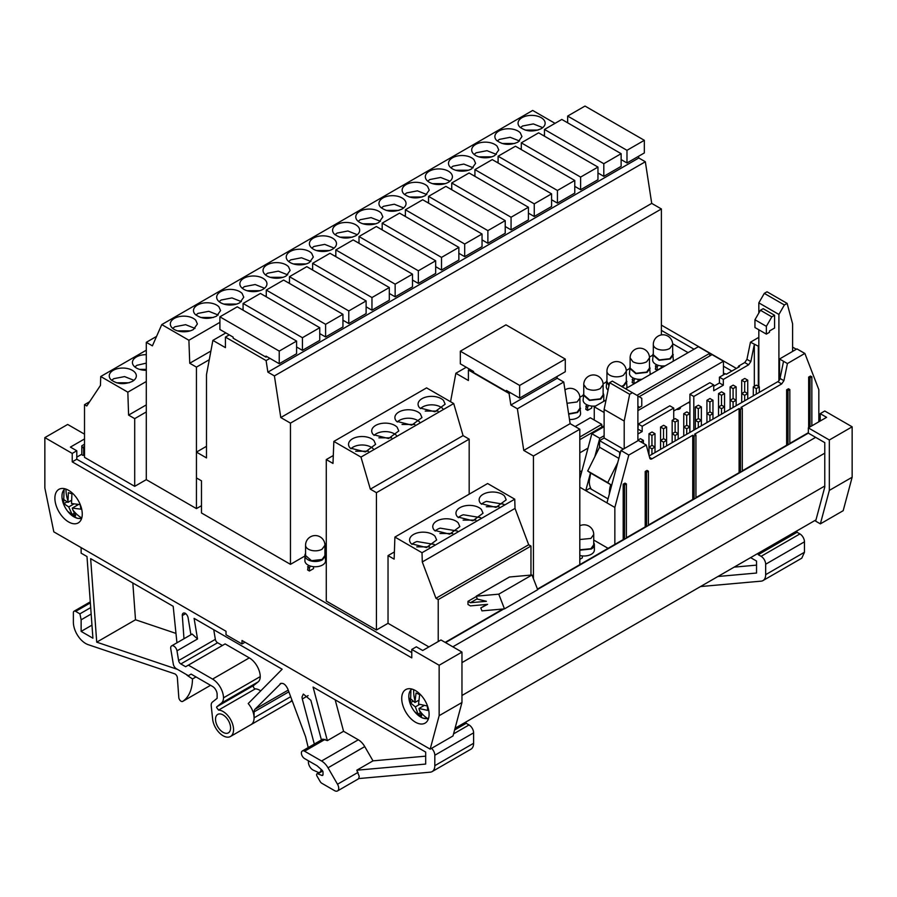 <?xml version="1.0" encoding="UTF-8"?>
<svg xmlns="http://www.w3.org/2000/svg" width="897" height="897" viewBox="0 0 897 897"><rect width="100%" height="100%" fill="white"/><g stroke="black" fill="none" stroke-linecap="round" stroke-linejoin="round"><path stroke-width="1.35" d="M725.011 373.959L723.453 373.062M688.089 352.644L672.638 343.73M689.916 402.708A3.229 1.861 180 0 1 688.033 402.742M680.498 407.092L680.498 407.63A3.229 1.861 180 0 1 679.556 408.954A3.229 1.861 180 0 1 676.439 409.436M579.81 559.336L582.332 557.878L582.332 555.916M313.535 566.669L313.535 568.631L309.42 571.008L307.604 569.954L308.411 565.267M638.092 379.285L638.092 381.247L633.988 383.613L632.161 382.559L632.979 377.884M593.724 540.039L608.076 548.325M438.229 641.546L438.229 599.6L435.953 598.288L422.285 561.948L422.016 552.72L394.904 537.068L394.131 559.123L388.031 555.602L388.031 623.314L428.923 646.928M388.031 623.314L376.437 630.008L376.437 492.677L370.338 489.157L360.975 457.089L333.841 441.425L332.989 463.435L326.284 459.567L326.284 601.057L376.437 630.008M146.289 479.648L134.707 486.342L84.509 457.358L84.509 404.67L86.785 405.982L100.453 385.418L100.722 376.516L127.834 392.168L128.596 415.109L134.707 418.63L146.289 411.936L146.289 479.648L196.443 508.61L196.443 367.12L189.749 363.251L188.897 340.255L161.763 324.591L152.4 345.85L146.289 342.329L146.289 411.936M201.477 505.706L196.443 508.61M290.46 564.348L290.46 423.126L280.783 417.542L274.404 375.91L267.878 372.143L266.095 360.583L225.427 337.104L225.427 347.632L212.881 340.389L206.489 374.643L206.489 457.907L196.454 452.11L196.454 477.933L201.477 480.826L201.477 512.972L290.46 564.348L304.913 556.005M324.893 544.468L326.284 543.672M579.911 397.236L583.117 395.386M603.087 383.86L606.294 382.01M626.274 370.472L629.481 368.622M649.45 357.084L652.657 355.234M661.28 365.909L661.28 367.86L657.176 370.237L655.348 369.183L656.167 364.496M591.728 406.061L591.728 408.012L587.625 410.389L585.797 409.335L586.616 404.648M580.281 555.591L579.81 556.443M623.191 539.59L623.191 484.178L625.018 483.124L626.386 483.909L626.386 538.189L624.559 539.243A1.289 0.74 -120 0 0 623.92 539.175L537.471 589.094M537.606 589.441L624.559 539.243L624.559 484.963L623.191 484.178M645.212 526.887L645.212 471.463L647.04 470.409L648.408 471.194L648.408 525.474L646.58 526.528A1.289 0.74 -120 0 0 645.941 526.461L626.386 537.752M645.212 471.463L646.58 472.248L646.58 526.528L626.386 538.189M692.742 499.438L692.742 435.269L651.973 458.804A3.229 1.861 120 0 1 650.359 458.972A3.229 1.861 120 0 1 649.776 458.132L646.266 445.035L638.395 440.483L620.982 450.485L628.808 455.059L646.266 445.035M804.8 353.452L796.951 348.899L779.538 358.991L787.42 363.543L783.911 380.687L781.702 383.916L740.933 407.451L742.301 408.236L742.301 471.261L740.474 472.315L740.474 409.29L739.106 408.505L694.57 434.215L695.937 435.011L695.937 498.037L694.11 499.091A1.289 0.74 -120 0 0 693.471 499.024L648.408 525.037M648.408 525.474L694.11 499.091L694.11 436.065L692.742 435.269M739.106 408.505L739.106 472.674M695.937 498.037L740.474 472.315A1.289 0.74 -120 0 0 739.834 472.248L695.937 497.6M786.635 445.226L786.635 389.814L788.463 388.76L789.831 389.545L789.831 443.824L788.003 444.878A1.289 0.74 -120 0 0 787.364 444.811L742.301 470.824M808.657 427.69L808.657 377.099L810.484 376.045L811.852 376.83L811.852 425.84M818.838 421.814L818.838 389.668L804.878 353.452L798.891 350.021M787.42 363.543L804.822 353.44M786.635 389.814L788.003 390.599L788.003 444.878L742.301 471.261M810.025 426.894L810.025 377.884L808.657 377.099M579.81 478.875L591.829 433.778L599.768 438.229L594.823 456.719M604.118 426.669L591.897 433.688L597.817 437.164M637.89 429.528L638.305 424.023L669.835 405.814L673.714 408.057L642.174 426.266L642.174 431.535L637.89 434.002M689.916 432.421L689.916 394.22L709.852 382.705L713.732 384.948L693.796 396.463L693.796 430.19M713.732 386.271L719.439 382.974L719.439 377.177L725.404 373.735L726.312 374.262L739.487 366.649L738.579 366.122L744.734 362.567L746.943 359.349L750.453 342.194L758.828 346.455M738.052 367.49L738.579 366.122M758.828 337.339L750.453 342.194M614.849 544.412L614.849 507.444L579.81 487.206M579.81 564.65L579.81 429.237L570.133 423.642L563.742 382.021L517.378 408.785L523.758 450.417L533.435 456.001L533.435 578.711M533.435 456.001L579.81 429.237M438.229 599.6L530.968 546.06L528.681 544.748L515.024 508.408L514.743 499.18L487.632 483.528L394.904 537.068M530.968 575.078L530.968 546.06M480.803 607.942L481.947 610.879L504.473 608.872L498.766 594.162L476.24 596.18L477.383 599.118L486.409 601.293L470.398 602.728L467.987 601.326L467.987 604.488L470.398 605.89L487.587 604.354L480.803 607.942L486.914 604.41M467.987 601.326L476.363 596.494M290.46 423.126L661.392 208.967L651.715 203.384L645.335 161.752L274.404 375.91M661.392 334.929L661.392 208.967M579.81 555.467A10.327 5.965 0 0 0 591.347 554.256A10.327 5.965 0 0 0 594.375 550.04L594.375 544.771A10.327 5.965 0 0 0 593.724 542.696M583.756 392.841L583.117 400.174A10.327 5.965 -0 0 0 595.686 405.993M603.524 401.475A10.327 5.965 -0 0 0 603.771 400.174L603.771 394.904M653.308 352.678L652.657 360.022A10.327 5.965 -0 0 0 665.226 365.841M673.064 361.323A10.327 5.965 -0 0 0 673.311 360.022L672.672 352.678M606.944 379.453L606.294 386.798A10.327 5.965 -0 0 0 608.076 390.139M626.7 388.087A10.327 5.965 -0 0 0 626.947 386.798L626.308 379.453M305.563 553.449A10.327 5.965 -0 0 0 304.913 555.523L304.913 560.793A10.327 5.965 -0 0 0 311.293 566.299A10.327 5.965 -0 0 0 322.55 565.009A10.327 5.965 -0 0 0 325.566 560.793L324.927 553.449M630.12 366.066L629.481 373.41A10.327 5.965 -0 0 0 642.05 379.229M649.888 374.699A10.327 5.965 -0 0 0 650.134 373.41L649.484 366.066M569.494 419.504A10.327 5.965 -0 0 0 577.556 417.778A10.327 5.965 -0 0 0 580.583 413.562L579.933 406.218M646.58 472.248L648.408 471.194M788.003 390.599L789.831 389.545M591.897 433.688L597.817 437.131M604.118 435.729L599.768 438.229M523.758 450.417L570.133 423.642M388.031 555.602L394.388 551.935M280.783 417.542L651.715 203.384M267.878 372.143L638.799 157.984L638.541 156.291M645.335 161.752L638.799 157.984M579.81 550.197L591.347 548.986A10.327 5.965 0 0 0 594.375 544.771M583.117 394.904L589.486 400.421L600.743 399.12L603.759 394.904L603.12 392.841M652.668 354.752L659.037 360.258L670.294 358.968L673.311 354.752M621.913 386.641L623.92 385.744L626.947 381.528M606.305 381.528L609.007 385.553M304.913 555.523A10.327 5.965 -0 0 0 311.293 561.029A10.327 5.965 -0 0 0 322.55 559.739L325.566 555.523M629.481 368.14L635.85 373.645L647.107 372.356L650.134 368.14M568.676 414.179L577.556 412.508L580.583 408.292M590.473 472.966L585.752 490.637L589.755 488.327L608.043 498.889M758.324 386.271L758.324 346.747M470.398 602.728L477.249 598.77M579.81 549.794L590.888 548.717L593.724 544.771L593.724 534.489A9.676 9.676 0 0 0 579.81 525.788M583.756 384.634L583.756 394.904L589.733 400.073L600.284 398.862L603.12 394.904L603.12 384.634A9.676 9.676 0 0 0 588.6 376.247A9.676 9.676 0 0 0 583.756 384.634L586.593 388.58C591.157 390.756 595.72 390.756 600.284 388.58L603.12 384.634M653.308 344.482L653.308 354.752L659.284 359.921L669.835 358.71L672.672 354.752L672.672 344.482A9.676 9.676 0 0 0 658.151 336.095A9.676 9.676 0 0 0 653.308 344.482A9.676 5.584 -0 0 0 656.144 348.428A9.676 5.584 -0 0 0 669.835 348.428L672.672 344.482M606.944 371.246A9.676 5.584 -0 0 0 609.781 375.204A9.676 5.584 -0 0 0 623.471 375.204L626.308 371.246A9.676 9.676 0 0 0 611.788 362.859A9.676 9.676 0 0 0 606.944 371.246L606.944 381.528L609.108 385.048M621.442 386.372L623.471 385.475L626.308 381.528L626.308 371.246M305.563 545.253L305.563 555.523L311.539 560.692L322.09 559.47L324.927 555.523L324.927 545.253A9.676 9.676 0 0 0 310.407 536.866A9.676 9.676 0 0 0 305.563 545.253A9.676 5.584 -0 0 0 308.4 549.199A9.676 5.584 -0 0 0 322.09 549.199L324.927 545.253M630.12 357.858L630.12 368.14L636.096 373.298L646.647 372.087L649.484 368.14L649.484 357.858A9.676 9.676 0 0 0 634.964 349.482A9.676 9.676 0 0 0 630.12 357.858L632.957 361.816C637.52 363.98 642.084 363.98 646.647 361.816L649.484 357.858M568.62 413.797L577.107 412.25L579.933 408.292L579.933 398.021A9.676 9.676 0 0 0 564.953 389.915M808.343 427.869L808.343 433.139L824.769 442.625L824.769 487.082L815.642 521.146L820.363 523.87L829.333 490.401L829.333 439.99L808.343 427.869L826.597 417.329L820.206 413.64L820.206 421.018M84.509 438.969L70.403 447.098L76.794 450.787L76.794 459.219L411.768 652.612M411.768 649.45L416.331 646.815L422.711 650.504L440.965 639.965L461.966 652.085L461.966 702.508L452.996 735.966L430.179 749.141L241.999 640.492L241.999 643.979L226.022 634.751L226.022 631.275L53.82 531.854L44.85 488.035L44.85 437.613L72.231 453.422L72.231 461.854L411.768 657.882L411.768 649.45L439.149 665.26L439.149 715.683L430.179 749.141M673.714 419.46L673.714 408.057M754.332 386.304L754.332 344.437L750.823 361.581L748.614 364.81L723.318 379.42L723.318 385.217L713.732 390.744L713.732 384.948M649.181 455.945L777.822 381.673A3.229 1.861 120 0 0 780.031 378.444L783.541 361.3M76.794 457.111L81.818 454.218L81.818 446.841L82.726 447.368A1.289 0.74 -120 0 1 83.645 448.949L83.645 454.745A1.289 0.74 -120 0 1 82.726 455.272L81.358 454.476M504.473 608.872L537.695 589.688L531.988 574.988L509.462 576.995L476.24 596.18M498.766 594.162L531.988 574.988M778.91 380.732L778.91 314.443L758.828 302.861L758.828 313.031M758.828 329.771L758.828 386.551M766.352 326.34L771.835 316.854L760.421 310.261L763.156 308.68L774.571 315.273L774.571 328.055L769.48 330.993L769.48 332.305L766.352 334.11L766.352 326.34L754.949 319.747L754.949 327.528L766.352 334.11M792.6 351.422L792.6 323.817L787.118 303.388L767.036 291.794L764.3 293.375L758.828 302.861M787.118 303.388L784.382 304.969L778.91 314.443M764.3 293.375L784.382 304.969M760.421 310.261L754.949 319.747M771.835 316.854L774.571 315.273M792.6 347.117L796.323 349.258M624.2 448.635L624.2 421.041L629.672 394.288L632.407 392.707L637.89 395.869L637.89 440.775M620.679 451.64L619.636 452.245L619.636 455.541M629.672 394.288L609.59 382.694L604.118 409.447L604.118 438.016L599.555 440.651L599.555 447.233L587.692 471.003L607.774 482.597L617.741 462.628M607.774 482.597L610.734 484.683A22.593 13.04 120 0 0 609.366 492.946A22.593 13.04 120 0 0 609.388 493.855M587.692 471.003L590.652 473.089L589.284 481.353A22.593 13.04 120 0 0 591.37 489.269M609.59 382.694L612.337 381.113L632.407 392.707M624.2 421.041L604.118 409.447M604.118 438.016L623.359 449.117M618.874 458.389L599.555 447.233M637.89 406.969L638.642 406.532L638.642 407.855L637.89 407.417M637.89 396.026L641.77 398.268L641.77 406.049L638.642 407.855M590.652 473.089L610.734 484.683M619.636 452.245L599.555 440.651M84.509 444.228L81.818 445.787L81.818 446.841M44.85 437.613L67.667 424.449L84.509 434.159M820.363 523.87L843.18 510.696L852.15 477.238L852.15 426.815L824.769 411.005L820.206 413.64M815.978 519.89L455.059 728.263M461.966 702.508L439.149 715.683M829.333 490.401L852.15 477.238M245.004 642.23L241.999 643.979M796.794 530.968L797.063 532.28L799.9 533.917A6.458 3.723 60 0 1 804.463 541.822L804.463 552.26L801.783 558.169L762.999 580.572A12.906 7.456 60 0 1 761.105 581.155L700.501 586.56M91.158 614.019L81.134 619.816L81.134 631.398L92.918 638.204L86.987 556.532L81.134 553.157L81.134 547.619M81.134 619.816L79.911 613.84L75.651 611.384L90.35 602.896M186.554 674.622A1.94 1.121 60 0 0 187.338 675.463L192.485 678.951A51.634 29.814 60 0 1 182.753 701.364A3.229 1.861 60 0 1 182.685 701.398A3.229 1.861 60 0 1 180.297 700.635A3.229 1.861 60 0 1 178.806 697.518L177.359 677.728A3.229 1.861 60 0 0 174.623 673.793L88.209 644.674A17.424 10.058 60 0 1 73.375 622.182L73.375 612.696A3.229 1.861 60 0 1 74.036 611.227A3.229 1.861 60 0 1 75.651 611.384M190.915 634.74L188.112 617.842A4.519 2.613 60 0 0 185.242 613.268A4.519 2.613 60 0 0 183.235 613.178A4.519 2.613 60 0 0 182.293 615.252A4.519 2.613 60 0 0 182.315 615.577L183.986 638.742M288.845 691.811L254.086 711.87L254.086 717.824C253.929 712.812 251.967 708.058 248.211 703.551L282.151 669.218L194.1 618.381L197.531 638.978L192.149 634.033L171.607 645.885A4.519 2.613 -120 0 0 170.677 647.959A4.519 2.613 -120 0 0 170.744 648.766L173.289 664.038A4.519 2.613 60 0 0 176.406 668.758L188.37 675.676L191.117 674.096L212.567 686.474A6.458 3.723 60 0 1 214.237 687.808A6.458 3.723 60 0 1 216.805 692.249A6.458 3.723 60 0 1 217.13 694.379L217.13 698.326L212.365 702.127A7.098 4.104 60 0 0 211.187 705.177A7.098 4.104 60 0 0 211.232 705.961L212.656 719.203A14.845 8.566 60 0 0 219.687 733.152A14.845 8.566 60 0 0 230.484 736.482L292.209 700.837M254.086 711.87A6.458 3.723 60 0 1 254.961 709.28L281.075 683.301M308.209 747.582L305.585 736.74L287.758 688.885C285.369 684.097 282.802 682.438 280.066 683.884L280.526 683.514M318.906 772.709L312.963 769.996A6.458 3.723 60 0 1 308.4 762.091L308.4 760.768M321.171 769.402L320.554 771.756M321.429 739.947L310.855 700.322L303.343 694.054L302.009 697.014L302.289 698.976L314.309 744.062M431.58 748.333A6.458 3.723 60 0 1 434.81 755.24L434.81 765.679A12.906 7.456 60 0 1 432.141 771.588A12.906 7.456 60 0 1 430.246 772.171L358.632 778.574L359.237 776.432L356.793 770.209L425.683 764.065L425.683 752.078L313.075 687.068L327.36 740.63L322.864 739.117L302.334 750.98A4.519 2.613 -120 0 0 301.392 753.043A4.519 2.613 -120 0 0 304.588 758.582L317.045 765.746L321.989 770.131A1.94 1.121 60 0 1 322.729 771.117A1.94 1.121 60 0 1 323.01 772.239L323.01 774.515A1.94 1.121 60 0 1 322.685 775.356A1.94 1.121 60 0 1 322.606 775.4A1.94 1.121 60 0 1 321.855 775.412L317.773 773.808L322.662 770.994M176.944 642.813L173.188 606.305L90.653 558.652L96.719 642.162L177.438 669.364M757.999 553.359L758.268 554.682L761.105 556.319A6.458 3.723 60 0 1 765.668 564.224L765.668 574.663A12.906 7.456 60 0 1 762.999 580.572M454.588 730.001L466.205 723.307L469.041 724.944A6.458 3.723 60 0 1 473.605 732.849L473.605 743.288A12.906 7.456 60 0 1 470.925 749.197L432.141 771.588M317.773 773.808A1.94 1.121 60 0 0 317 773.808A1.94 1.121 60 0 0 316.596 774.694A1.94 1.121 60 0 0 317.011 776.084L320.173 781.556A3.263 1.884 60 0 0 321.788 783.26L334.603 790.661A5.808 3.353 -120 0 0 337.507 790.941A5.808 3.353 -120 0 0 338.707 788.284A5.808 3.353 -120 0 0 337.507 784.236L328.022 767.81A12.906 7.456 60 0 0 321.563 761.004L304.588 751.204A4.519 2.613 -120 0 0 302.334 750.98M337.507 790.941L358.038 779.089A5.808 3.353 -120 0 0 358.632 778.574M425.683 756.16L372.995 760.858L356.793 770.209M372.995 760.858L364.754 746.607L328.022 767.81M327.36 740.63L343.562 731.279L335.175 699.828M364.754 746.607A12.906 7.456 60 0 0 358.307 739.79L343.562 731.279M222.378 645.504L217.579 642.734L180.846 663.948L185.634 666.718L188.37 665.137L212.567 679.096A15.484 8.948 60 0 1 223.51 697.81A12.906 7.456 60 0 1 221.38 703.136L216.928 706.69A1.94 1.121 60 0 0 216.603 707.52L218.565 710.076L255.297 688.862A14.845 8.566 60 0 1 260.735 690.881M218.565 710.076A14.845 8.566 60 0 1 233.556 729.687A14.845 8.566 60 0 1 230.484 736.482M171.607 645.885A4.519 2.613 -120 0 1 174.78 646.793A4.519 2.613 -120 0 1 176.989 650.841L178.615 660.573L215.347 639.359L213.744 629.716M192.485 678.951L196.006 676.921M96.719 642.162L135.503 619.771L132.834 583.005M175.98 633.405L135.503 619.771M717.948 576.491L756.541 573.037L756.541 561.062L750.61 557.631M756.541 565.132L734.15 567.128M215.527 719.282A10.652 6.144 60 0 1 217.736 714.404A10.652 6.144 60 0 1 225.943 717.252A10.652 6.144 60 0 1 230.585 727.972A10.652 6.144 60 0 1 228.387 732.849A10.652 6.144 60 0 1 220.18 729.99A10.652 6.144 60 0 1 215.527 719.282M180.846 663.948A3.229 1.861 60 0 1 178.615 660.573M217.579 642.734A3.229 1.861 60 0 1 215.347 639.359M212.567 679.096L249.299 657.882L225.113 643.923L188.37 665.137M223.51 697.81L260.253 676.607A12.906 7.456 60 0 1 258.112 681.922L221.38 703.136M249.299 657.882A15.484 8.948 60 0 1 260.253 676.607M255.297 688.862A1.94 1.121 60 0 1 253.346 686.306A1.94 1.121 60 0 1 253.66 685.476L258.112 681.922M81.134 631.398L91.965 625.142M90.698 607.605L79.911 613.84M758.268 554.682L797.063 532.28M829.333 439.99L852.15 426.815M461.966 652.085L439.149 665.26M465.935 721.984L466.205 723.307M820.206 416.802L818.838 416.017M736.415 368.432L661.392 325.118M429.102 714.27A19.364 11.179 -120 0 0 420.648 694.783A19.364 11.179 -120 0 0 405.736 689.602A19.364 11.179 -120 0 0 401.721 698.46A19.364 11.179 -120 0 0 410.176 717.948A19.364 11.179 -120 0 0 425.1 723.128A19.364 11.179 -120 0 0 429.102 714.27M82.266 514.026A19.364 11.179 -120 0 0 73.823 494.539A19.364 11.179 -120 0 0 58.899 489.358A19.364 11.179 -120 0 0 54.885 498.216A19.364 11.179 -120 0 0 63.339 517.704A19.364 11.179 -120 0 0 78.263 522.895A19.364 11.179 -120 0 0 82.266 514.026M411.925 689.064A16.751 9.665 -120 0 0 410.445 704.403L410.445 704.403A16.751 9.665 -120 0 0 414.627 711.646L414.627 711.646A16.751 9.665 -120 0 0 422.027 717.723A16.751 9.665 -120 0 0 427.499 718.452A16.751 9.665 -120 0 0 428.654 718.037M65.089 488.82A16.751 9.665 -120 0 0 63.609 504.159L63.609 504.159A16.751 9.665 -120 0 0 67.791 511.402L67.791 511.402A16.751 9.665 -120 0 0 76.368 517.928A16.751 9.665 -120 0 0 81.593 517.905A16.751 9.665 -120 0 0 81.818 517.804M419.348 710.222L421.691 715.75L418.069 714.147L415.345 706.892L410.422 702.766L409.996 698.337L414.919 702.463L416.029 693L419.661 694.603L418.551 704.067L427.297 705.984L427.723 710.413L418.977 708.495L419.348 710.222A28.401 22.862 -103.6 0 0 427.499 718.452M72.814 509.877L75.684 515.607L72.119 514.463L68.733 506.951L63.922 503.677L63.126 499.102L67.937 502.376L68.374 492.655L71.939 493.798L71.502 503.52L80.136 504.585L80.932 509.16L72.287 508.094L72.814 509.877A28.401 23.131 -113.3 0 0 81.593 517.905M72.287 508.094L78.488 504.518M76.817 505.482L76.626 504.372M71.368 500.963L70.728 500.761M67.937 502.376L71.356 500.403M66.939 501.928L63.922 503.677M68.733 506.951L73.823 504.002M72.119 514.463L74.238 513.241M418.977 708.495L424.124 705.524M423.272 706.006L423.216 705.345M414.919 702.463L418.697 700.288M413.012 701.275L410.422 702.766M415.345 706.892L419.628 704.425M418.069 714.147L420.222 712.902M731.851 371.066L723.453 366.211M694.02 349.225L661.392 330.388M72.231 461.854L76.794 459.219M72.231 453.422L76.794 450.787M753.301 395.835L753.301 386.899L756.272 388.614L759.322 386.842L756.362 385.127L753.301 386.899M759.322 392.348L759.322 386.842M756.272 394.119L756.272 388.614M741.707 402.518L741.707 380.205L744.678 381.92L747.739 380.149L744.768 378.444L741.707 380.205M747.739 399.042L747.739 393.536L744.768 391.821L741.707 393.592L744.678 395.308L747.739 393.536L747.739 380.149M744.678 391.877L744.678 381.92M744.678 400.813L744.678 395.308M730.124 409.211L730.124 386.899L733.084 388.614L736.145 386.842L733.174 385.127L730.124 386.899M736.145 405.736L736.145 400.23L733.174 398.515L730.124 400.286L733.084 401.991L736.145 400.23L736.145 386.842M733.084 398.571L733.084 388.614M733.084 407.496L733.084 401.991M718.531 415.905L718.531 393.592L721.491 395.308L724.552 393.536L721.58 391.821L718.531 393.592M724.552 412.429L724.552 406.924L721.58 405.209L718.531 406.969L721.491 408.684L724.552 406.924L724.552 393.536M721.491 405.265L721.491 395.308M721.491 414.19L721.491 408.684M706.937 422.599L706.937 400.286L709.908 401.991L712.958 400.23L709.998 398.515L706.937 400.286M712.958 419.123L712.958 413.618L709.998 411.902L706.937 413.663L709.908 415.378L712.958 413.618L712.958 400.23M709.908 411.958L709.908 401.991M709.908 420.884L709.908 415.378M695.343 429.293L695.343 406.969L698.314 408.684L701.364 406.924L698.404 405.209L695.343 406.969M701.364 425.817L701.364 420.312L698.404 418.596L695.343 420.357L698.314 422.072L701.364 420.312L701.364 406.924M698.314 418.641L698.314 408.684M698.314 427.577L698.314 422.072M683.749 435.987L683.749 413.663L686.721 415.378L689.782 413.618L686.81 411.902L683.749 413.663M689.782 432.5L689.782 426.994L686.81 425.29L683.749 427.05L686.721 428.766L689.782 426.994L689.782 413.618M686.721 425.335L686.721 415.378M686.721 434.271L686.721 428.766M672.167 442.681L672.167 420.357L675.127 422.072L678.188 420.312L675.217 418.596L672.167 420.357M678.188 439.194L678.188 433.688L675.217 431.984L672.167 433.744L675.127 435.46L678.188 433.688L678.188 420.312M675.127 432.029L675.127 422.072M675.127 440.965L675.127 435.46M660.573 449.363L660.573 427.05L663.533 428.766L666.594 426.994L663.623 425.29L660.573 427.05M666.594 445.887L666.594 440.382L663.623 438.667L660.573 440.438L663.533 442.154L666.594 440.382L666.594 426.994M663.533 438.723L663.533 428.766M663.533 447.659L663.533 442.154M648.98 455.171L648.98 433.744L651.94 435.46L655.001 433.688L652.041 431.984L648.98 433.744M655.001 452.581L655.001 447.076L652.041 445.361L648.98 447.132L651.94 448.836L655.001 447.076L655.001 433.688M651.94 445.417L651.94 435.46M651.94 454.353L651.94 448.836M640.806 441.885L643.407 440.382L640.447 438.667L637.89 440.147M643.407 443.387L643.407 440.382M606.966 502.892L620.982 450.496M824.769 486.028L461.966 695.489M517.378 408.785L510.853 405.018L557.216 378.254L556.959 376.549M563.742 382.021L557.216 378.254M450.552 401.721L455.855 373.264L468.402 380.519L468.402 369.979L509.07 393.458L510.853 405.018M509.07 393.458L510.348 392.718M468.402 369.979L469.68 369.239M507.332 390.969L506.424 391.496L473.56 372.535L473.56 371.481L460.329 363.834L460.329 351.187L519.655 385.441L519.655 398.089L506.424 390.442L506.424 391.496M455.855 373.264L466.261 367.265M519.655 385.441L565.289 359.092L565.289 371.739L519.655 398.089M565.289 359.092L505.964 324.837L460.329 351.187M779.538 358.991L779.538 379.779M585.797 406.173L587.625 407.227L588.578 405.444M655.348 366.021L657.176 367.075L658.129 365.281M196.454 452.11L206.489 446.314M212.881 340.389L225.842 332.91M225.427 337.104L229.262 334.884M266.095 360.583L269.93 358.363M266.914 356.625L266.005 357.152L233.142 338.18L233.142 337.126L219.911 329.479L219.911 316.832L279.236 351.086L279.236 363.733L296.582 353.721L296.582 341.073L279.236 351.086M621.139 159.599L626.981 162.962L626.981 150.315L567.655 116.072L567.655 122.811M551.588 199.751L557.429 203.126L557.429 190.478L498.104 156.224L498.104 162.962M366.122 306.83L371.963 310.194L371.963 297.546L312.638 263.303L312.638 270.042M342.946 320.207L348.787 323.582L348.787 310.934L289.462 276.68L289.462 283.43M279.236 363.733L266.005 356.098L266.005 357.152M319.758 333.594L325.6 336.969L325.6 324.322L266.274 290.067L266.274 296.817M296.582 346.982L302.424 350.357L302.424 337.709L243.087 303.455L243.087 310.194M435.673 266.667L441.515 270.042L441.515 257.394L382.189 223.14L382.189 229.89M389.309 293.442L395.151 296.817L395.151 284.17L335.826 249.915L335.826 256.654M412.497 280.055L418.338 283.43L418.338 270.782L359.013 236.528L359.013 243.278M528.411 213.138L534.253 216.502L534.253 203.854L474.928 169.611L474.928 176.35M458.86 253.29L464.702 256.654L464.702 244.018L405.377 209.763L405.377 216.502M482.048 239.903L487.878 243.278L487.878 230.63L428.553 196.376L428.553 203.126M505.224 226.515L511.066 229.89L511.066 217.242L451.74 182.988L451.74 189.738M574.775 186.363L580.617 189.738L580.617 177.09L521.292 142.836L521.292 149.586M597.963 172.975L603.804 176.35L603.804 163.703L544.468 129.448L544.468 136.198M626.981 162.962L644.326 152.95L644.326 140.313L626.981 150.315M644.326 140.313L585.001 106.059L567.655 116.072M557.429 203.126L574.775 193.113L574.775 180.465L557.429 190.478M574.775 180.465L515.45 146.211L498.104 156.224M371.963 310.194L389.309 300.181L389.309 287.533L371.963 297.546M389.309 287.533L329.984 253.29L312.638 263.303M348.787 323.582L366.122 313.569L366.122 300.921L348.787 310.934M366.122 300.921L306.796 266.667L289.462 276.68M296.582 341.073L237.257 306.83L219.911 316.832M325.6 336.969L342.946 326.957L342.946 314.309L325.6 324.322M342.946 314.309L283.62 280.055L266.274 290.067M302.424 350.357L319.758 340.344L319.758 327.697L302.424 337.709M319.758 327.697L260.433 293.442L243.087 303.455M441.515 270.042L458.86 260.029L458.86 247.381L441.515 257.394M458.86 247.381L399.535 213.127L382.189 223.14M395.151 296.817L412.497 286.805L412.497 274.157L395.151 284.17M412.497 274.157L353.171 239.903L335.826 249.915M418.338 283.43L435.673 273.417L435.673 260.769L418.338 270.782M435.673 260.769L376.348 226.515L359.013 236.528M534.253 216.502L551.588 206.489L551.588 193.842L534.253 203.854M551.588 193.842L492.262 159.599L474.928 169.611M464.702 256.654L482.048 246.653L482.048 234.005L464.702 244.018M482.048 234.005L422.711 199.751L405.377 209.763M487.878 243.278L505.224 233.265L505.224 220.617L487.878 230.63M505.224 220.617L445.899 186.363L428.553 196.376M511.066 229.89L528.411 219.877L528.411 207.229L511.066 217.242M528.411 207.229L469.086 172.975L451.74 182.988M580.617 189.738L597.963 179.725L597.963 167.077L580.617 177.09M597.963 167.077L538.626 132.823L521.292 142.836M603.804 176.35L621.139 166.337L621.139 153.69L603.804 163.703M621.139 153.69L561.814 119.436L544.468 129.448M156.56 336.397L146.289 342.329M161.763 324.591L532.683 110.443L555.052 123.349M188.897 340.255L219.911 322.348M242.022 309.577L243.087 308.96M265.209 296.201L266.274 295.584M288.397 282.813L289.462 282.196M311.573 269.425L312.638 268.808M334.76 256.037L335.826 255.432M357.937 242.661L359.013 242.044M381.124 229.273L382.189 228.657M404.312 215.885L405.377 215.269M427.488 202.509L428.553 201.892M450.675 189.121L451.74 188.505M473.851 175.734L474.928 175.117M497.039 162.346L498.104 161.729M520.226 148.969L521.292 148.353M543.403 135.582L544.468 134.965M406.106 184.591A13.545 7.815 0 0 0 402.148 190.119A13.545 7.815 0 0 0 403.785 193.842C409.907 198.54 417.071 199.145 425.256 195.647L429.226 190.119L427.589 186.385A13.545 7.815 0 0 0 406.106 184.591M404.401 199.773A13.545 7.815 0 0 0 382.929 197.968A13.545 7.815 0 0 0 378.96 203.496A13.545 7.815 0 0 0 380.597 207.229C386.719 211.927 393.884 212.533 402.08 209.023A13.545 7.815 0 0 0 406.038 203.496A13.545 7.815 0 0 0 404.401 199.773M452.48 157.816A13.545 7.815 0 0 0 448.511 163.344A13.545 7.815 0 0 0 450.148 167.077A13.545 7.815 0 0 0 471.62 168.871L475.589 163.344L473.952 159.621A13.545 7.815 0 0 0 452.48 157.816M475.657 144.439A13.545 7.815 0 0 0 471.687 149.967A13.545 7.815 0 0 0 473.324 153.69A13.545 7.815 0 0 0 494.808 155.495L498.777 149.967L497.14 146.233A13.545 7.815 0 0 0 475.657 144.439M429.293 171.204A13.545 7.815 0 0 0 425.324 176.731A13.545 7.815 0 0 0 426.961 180.454A13.545 7.815 0 0 0 448.444 182.259A13.545 7.815 0 0 0 452.402 176.731A13.545 7.815 0 0 0 450.765 173.009A13.545 7.815 0 0 0 429.293 171.204M517.995 142.107L521.953 136.579L520.316 132.857A13.545 7.815 0 0 0 498.844 131.052A13.545 7.815 0 0 0 494.875 136.579A13.545 7.815 0 0 0 496.512 140.302C502.634 145.011 509.799 145.606 517.995 142.107M359.742 211.356A13.545 7.815 0 0 0 355.773 216.883A13.545 7.815 0 0 0 357.41 220.617A13.545 7.815 0 0 0 378.893 222.411L382.862 216.883L381.225 213.161A13.545 7.815 0 0 0 359.742 211.356M519.699 126.914C525.821 131.624 532.986 132.218 541.171 128.72A13.545 7.815 0 0 0 545.141 123.192A13.545 7.815 0 0 0 543.504 119.469A13.545 7.815 0 0 0 522.02 117.664A13.545 7.815 0 0 0 518.062 123.192A13.545 7.815 0 0 0 519.699 126.914M220.64 291.671A13.545 7.815 0 0 0 216.682 297.199A13.545 7.815 0 0 0 218.319 300.921A13.545 7.815 0 0 0 239.791 302.726L243.76 297.199L242.123 293.465A13.545 7.815 0 0 0 220.64 291.671M218.935 306.852A13.545 7.815 0 0 0 197.463 305.047A13.545 7.815 0 0 0 193.494 310.575A13.545 7.815 0 0 0 195.131 314.309C201.264 319.007 208.418 319.612 216.614 316.103L220.572 310.575L218.935 306.852M267.014 264.895A13.545 7.815 0 0 0 263.045 270.423A13.545 7.815 0 0 0 264.682 274.146A13.545 7.815 0 0 0 286.154 275.951L290.123 270.423L288.486 266.701A13.545 7.815 0 0 0 267.014 264.895M290.191 251.508A13.545 7.815 0 0 0 286.233 257.035A13.545 7.815 0 0 0 287.87 260.769A13.545 7.815 0 0 0 309.342 262.563L313.311 257.047L311.674 253.313A13.545 7.815 0 0 0 290.191 251.508M243.827 278.283A13.545 7.815 0 0 0 239.858 283.811A13.545 7.815 0 0 0 241.495 287.533A13.545 7.815 0 0 0 262.978 289.339A13.545 7.815 0 0 0 266.947 283.811A13.545 7.815 0 0 0 265.31 280.088A13.545 7.815 0 0 0 243.827 278.283M332.529 249.187A13.545 7.815 0 0 0 336.487 243.659A13.545 7.815 0 0 0 334.85 239.925A13.545 7.815 0 0 0 313.378 238.131A13.545 7.815 0 0 0 309.409 243.659A13.545 7.815 0 0 0 311.046 247.381A13.545 7.815 0 0 0 332.529 249.187M174.276 318.435A13.545 7.815 0 0 0 170.318 323.963A13.545 7.815 0 0 0 171.955 327.685A13.545 7.815 0 0 0 193.427 329.491L197.396 323.963L195.759 320.24A13.545 7.815 0 0 0 174.276 318.435M334.233 233.994C340.355 238.703 347.52 239.297 355.705 235.799A13.545 7.815 0 0 0 359.675 230.271A13.545 7.815 0 0 0 358.038 226.549A13.545 7.815 0 0 0 336.554 224.743A13.545 7.815 0 0 0 332.596 230.271A13.545 7.815 0 0 0 334.233 233.994M334.985 234.711L337.126 233.074L347.901 230.989L357.275 234.711M339.739 237.167L352.532 237.167M172.706 328.403L174.837 326.766L185.623 324.68L194.997 328.403M177.46 330.858L190.242 330.858M311.808 248.099L313.939 246.462L324.725 244.376L334.099 248.099M316.563 250.543L329.345 250.543M242.257 288.251L244.388 286.614L255.174 284.528L264.548 288.251M247.011 290.695L259.794 290.695M288.621 261.476L290.751 259.85L301.538 257.764L310.911 261.476M293.375 263.931L306.157 263.931M265.445 274.863L267.575 273.226L278.35 271.152L287.735 274.863M270.199 277.319L282.981 277.319M195.894 315.015L198.024 313.389L208.81 311.304L218.184 315.015M200.648 317.471L213.43 317.471M219.07 301.627L221.211 300.002L231.987 297.916L241.36 301.627M223.824 304.083L236.606 304.083M520.451 127.632L522.581 125.995L533.367 123.921L542.741 127.632M525.205 130.087L537.987 130.087M358.172 221.324L360.302 219.687L371.089 217.612L380.463 221.324M362.926 223.779L375.708 223.779M497.274 141.02L499.405 139.383L510.191 137.297L519.565 141.02M502.028 143.475L514.811 143.475M427.723 181.172L429.854 179.535L440.64 177.449L450.014 181.172M432.477 183.627L445.26 183.627M474.087 154.407L476.217 152.77L487.004 150.685L496.377 154.396M478.841 156.852L491.623 156.852M450.899 167.784L453.041 166.158L463.816 164.073L473.19 167.784M455.654 170.239L468.436 170.239M381.36 207.936L383.49 206.31L394.276 204.224L403.65 207.936M386.114 210.391L398.896 210.391M404.536 194.559L406.666 192.922L417.453 190.837L426.826 194.559M409.29 197.004L422.072 197.004M189.749 363.251L210.896 351.041M196.443 367.12L209.281 359.719M422.016 552.72L514.743 499.18M504.574 496.097A13.545 7.815 0 0 0 489.347 492.251A13.545 7.815 0 0 0 479.133 499.82A13.545 7.815 0 0 0 480.77 503.553L496.007 507.399L506.211 499.82L504.574 496.097M457.593 516.93L472.82 520.787L483.035 513.207L481.397 509.485A13.545 7.815 0 0 0 466.16 505.628A13.545 7.815 0 0 0 455.956 513.207A13.545 7.815 0 0 0 457.593 516.93M434.406 530.318L449.644 534.175L459.847 526.595L458.21 522.861A13.545 7.815 0 0 0 442.983 519.015A13.545 7.815 0 0 0 432.769 526.595A13.545 7.815 0 0 0 434.406 530.318M411.218 543.705L426.456 547.551L436.66 539.972L435.034 536.249A13.545 7.815 0 0 0 419.796 532.403A13.545 7.815 0 0 0 409.581 539.983A13.545 7.815 0 0 0 411.218 543.705M503.822 504.26L486.566 501.378A12.749 7.355 0 0 0 481.532 504.26M480.635 517.647L463.379 514.755A12.749 7.355 0 0 0 458.345 517.647M457.459 531.035L440.203 528.142A12.749 7.355 0 0 0 435.168 531.035M434.271 544.412L417.015 541.53A12.749 7.355 0 0 0 411.981 544.412M499.068 506.715L486.297 506.715M475.881 520.103L463.11 520.103M452.705 533.48L439.922 533.48M429.517 546.867L416.746 546.867M422.285 561.948L515.024 508.408M435.953 598.288L528.681 544.748M326.284 459.567L333.303 455.519M333.841 441.425L426.58 387.885L453.714 403.549L463.065 435.617L469.176 439.149L469.176 494.191M360.975 457.089L453.714 403.549M420.334 413.842A13.545 7.815 0 0 0 405.108 409.985A13.545 7.815 0 0 0 394.893 417.565A13.545 7.815 0 0 0 396.53 421.287L411.757 425.144L421.971 417.565L420.334 413.842M373.343 434.675L388.58 438.532L398.784 430.952L397.147 427.219A13.545 7.815 0 0 0 381.92 423.373A13.545 7.815 0 0 0 371.706 430.952A13.545 7.815 0 0 0 373.343 434.675M443.522 400.454A13.545 7.815 0 0 0 428.284 396.597A13.545 7.815 0 0 0 418.069 404.177A13.545 7.815 0 0 0 419.706 407.911L434.944 411.757L445.147 404.177L443.522 400.454M350.166 448.063L365.393 451.909L375.608 444.329L373.971 440.606A13.545 7.815 0 0 0 358.733 436.761A13.545 7.815 0 0 0 348.529 444.329A13.545 7.815 0 0 0 350.166 448.063M419.572 422.005A12.749 7.355 0 0 0 402.316 419.112A12.749 7.355 0 0 0 397.281 422.005M396.396 435.393A12.749 7.355 0 0 0 379.139 432.5A12.749 7.355 0 0 0 374.105 435.393M442.759 408.617A12.749 7.355 0 0 0 425.503 405.736A12.749 7.355 0 0 0 420.469 408.617M373.208 448.769A12.749 7.355 0 0 0 355.952 445.887A12.749 7.355 0 0 0 350.918 448.769M414.818 424.46L402.047 424.46M391.641 437.837L378.87 437.837M438.005 411.073L425.234 411.073M368.454 451.225L355.683 451.225M370.338 489.157L463.065 435.617M376.437 492.677L469.176 439.149M628.797 455.104L614.849 507.444M719.439 377.177L723.318 379.42M723.318 385.217L719.439 382.974M693.796 396.463L689.916 394.22M638.305 424.023L642.174 426.266M642.174 431.535L638.305 429.293M810.025 377.884L811.852 376.83M804.878 353.452L798.891 350.065M742.301 408.236L740.474 409.29M695.937 435.011L694.11 436.065M624.559 484.963L626.386 483.909M632.161 379.397L633.988 380.451L634.953 378.669M307.604 566.792L309.42 567.846L310.384 566.052M579.81 452.839L588.006 448.108M579.81 439.665L604.118 425.739M673.714 411.005L689.916 401.654M637.89 410.613L723.453 361.211L723.453 374.856M639.113 396.732L712.05 354.618L723.453 361.211M579.81 437.03L601.741 424.359L601.741 426.994M575.156 426.546L590.338 417.778L601.741 424.359M636.971 395.33L709.762 353.306L709.762 355.941M625.557 388.749L698.359 346.713L709.762 353.306M604.118 412.508L594.263 406.812L594.263 420.043M594.263 406.812L606.047 400.006M587.625 410.389L587.625 407.227M657.176 370.237L657.176 367.075M134.707 486.342L134.707 418.63M146.289 404.895L128.596 415.109M100.722 376.516L146.289 350.2M127.834 392.168L146.289 381.505M110.892 379.599C117.014 384.297 124.178 384.903 132.364 381.393A13.545 7.815 0 0 0 136.333 375.865A13.545 7.815 0 0 0 134.696 372.143A13.545 7.815 0 0 0 113.213 370.338A13.545 7.815 0 0 0 109.255 375.865A13.545 7.815 0 0 0 110.892 379.599M146.289 354.674A13.545 7.815 0 0 0 136.4 356.961A13.545 7.815 0 0 0 132.431 362.489A13.545 7.815 0 0 0 134.068 366.211A13.545 7.815 0 0 0 146.289 370.304M134.83 366.918L136.961 365.292L146.289 363.139M139.584 369.373L146.289 369.373M111.643 380.306L113.773 378.68L124.56 376.594L133.933 380.306M116.397 382.761L129.179 382.761M89.622 401.71L84.509 404.67M633.988 383.613L633.988 380.451M309.42 571.008L309.42 567.846M503.879 608.917L445.529 642.6M808.343 433.139L789.831 443.824M815.642 437.355L452.839 646.815M824.769 453.164L461.966 662.625M579.81 539.512L590.888 538.447L593.724 534.489M567.005 403.28L577.107 401.968L579.933 398.021M84.509 446.336L82.726 447.368M84.509 448.444L83.645 448.949M84.509 454.241L83.645 454.745M765.668 574.663L804.463 552.26M453.557 733.881L469.041 724.944M434.81 755.24L473.605 732.849M473.605 743.288L434.81 765.679M358.038 772.384L337.507 784.236M325.129 739.341L304.588 751.204M358.307 739.79L321.563 761.004M302.289 698.976L308.131 695.601M288.206 690.085L254.961 709.28M176.989 650.841L197.531 638.978M182.315 615.577L185.701 613.626M182.753 701.364L210.548 685.308L182.685 701.398M321.855 775.412L322.987 774.761M291.895 699.996A14.845 8.566 60 0 1 289.809 702.228M251.014 724.619A14.845 8.566 60 0 0 254.086 717.824L290.673 696.711M216.928 706.69L253.66 685.476M765.668 564.224L804.463 541.822M761.105 556.319L799.9 533.917M414.941 700.501A28.401 22.862 -103.6 0 1 413.696 689.692M67.813 500.358A28.401 23.131 -113.3 0 1 66.008 489.112M649.585 457.425L651.973 458.804M750.823 361.581L746.943 359.349M744.734 362.567L748.614 364.81M777.822 381.673L781.702 383.916M780.031 378.444L783.911 380.687M581.962 470.779L579.81 472.024M502.982 608.996L445.159 642.387M808.343 432.702L789.831 443.387M84.509 454.678L83.376 455.34M74.036 611.227L90.272 601.853M317 773.808L322.46 770.658M410.961 688.84L410.445 704.403A28.401 28.401 0 0 0 414.627 711.646L422.409 717.981L428.362 718.979M64.124 488.607L63.609 504.159A28.401 28.401 0 0 0 67.791 511.402L76.929 518.253L81.526 518.746"/></g></svg>
